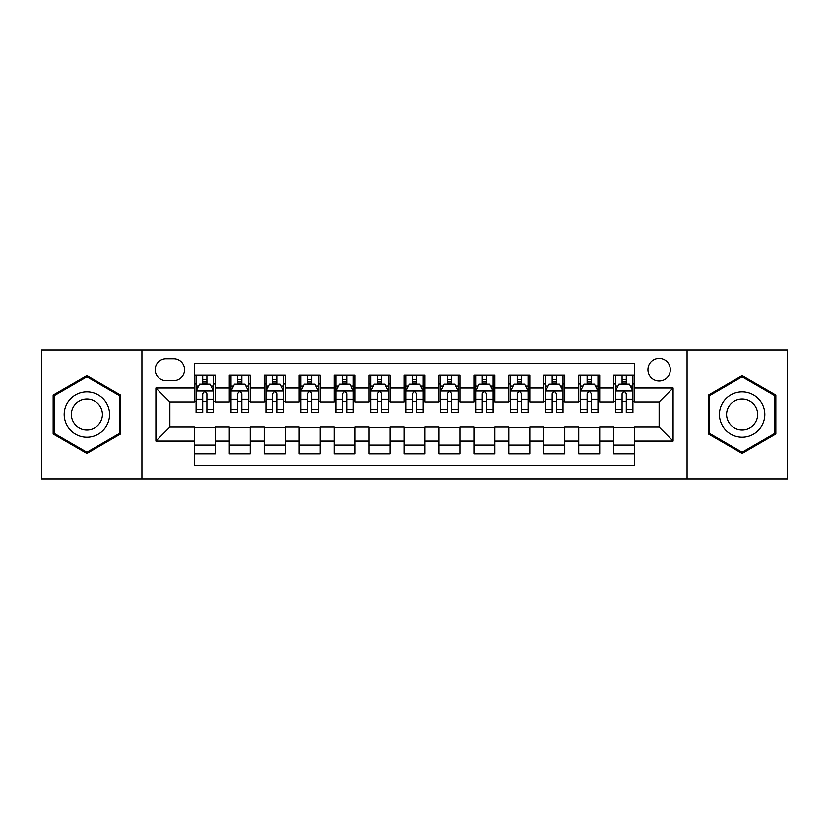 <?xml version="1.0" encoding="UTF-8"?>
<svg xmlns="http://www.w3.org/2000/svg" width="829" height="829" viewBox="0 0 829 829"><rect width="100%" height="100%" fill="white"/><g stroke="black" fill="none" stroke-linecap="round" stroke-linejoin="round"><path stroke-width="1.24" d="M659.128 358.584A11.181 11.181 0 0 0 647.936 369.765A11.181 11.181 0 0 0 659.128 380.957A11.181 11.181 0 0 0 670.309 369.765A11.181 11.181 0 0 0 659.128 358.584M687.075 479.152L787.55 479.152L787.55 349.848L687.075 349.848L687.075 479.152L141.925 479.152L141.925 349.848L41.45 349.848L41.45 479.152L141.925 479.152M634.662 375.185L613.688 375.185L613.688 387.941L599.719 387.941L599.719 401.92L613.688 401.92L613.688 387.941M599.719 387.941L599.719 375.185L578.746 375.185L578.746 387.941L564.767 387.941L564.767 401.92L578.746 401.92L578.746 387.941M564.767 387.941L564.767 375.185L543.803 375.185L543.803 387.941L529.824 387.941L529.824 401.92L543.803 401.92L543.803 387.941M529.824 387.941L529.824 375.185L508.851 375.185L508.851 387.941L494.872 387.941L494.872 401.92L508.851 401.92L508.851 387.941M494.872 387.941L494.872 375.185L473.908 375.185L473.908 387.941L459.929 387.941L459.929 401.92L473.908 401.92L473.908 387.941M459.929 387.941L459.929 375.185L438.966 375.185L438.966 387.941L424.987 387.941L424.987 401.92L438.966 401.92L438.966 387.941M424.987 387.941L424.987 375.185L404.013 375.185L404.013 387.941L390.034 387.941L390.034 401.92L404.013 401.92L404.013 387.941M390.034 387.941L390.034 375.185L369.071 375.185L369.071 387.941L355.092 387.941L355.092 401.92L369.071 401.92L369.071 387.941M355.092 387.941L355.092 375.185L334.128 375.185L334.128 387.941L320.149 387.941L320.149 401.92L334.128 401.92L334.128 387.941M320.149 387.941L320.149 375.185L299.176 375.185L299.176 387.941L285.197 387.941L285.197 401.92L299.176 401.92L299.176 387.941M285.197 387.941L285.197 375.185L264.233 375.185L264.233 387.941L250.254 387.941L250.254 401.92L264.233 401.92L264.233 387.941M250.254 387.941L250.254 375.185L229.281 375.185L229.281 401.92L215.312 401.92L215.312 375.185L194.338 375.185M194.338 453.815L215.312 453.815L215.312 427.08L229.281 427.08L229.281 453.815L250.254 453.815L250.254 427.08L264.233 427.08L264.233 441.059L250.254 441.059M264.233 441.059L264.233 453.815L285.197 453.815L285.197 427.08L299.176 427.08L299.176 441.059L285.197 441.059M299.176 441.059L299.176 453.815L320.149 453.815L320.149 427.08L334.128 427.08L334.128 441.059L320.149 441.059M334.128 441.059L334.128 453.815L355.092 453.815L355.092 427.08L369.071 427.08L369.071 441.059L355.092 441.059M369.071 441.059L369.071 453.815L390.034 453.815L390.034 427.08L404.013 427.08L404.013 441.059L390.034 441.059M404.013 441.059L404.013 453.815L424.987 453.815L424.987 427.08L438.966 427.08L438.966 441.059L424.987 441.059M438.966 441.059L438.966 453.815L459.929 453.815L459.929 427.08L473.908 427.08L473.908 441.059L459.929 441.059M473.908 441.059L473.908 453.815L494.872 453.815L494.872 427.08L508.851 427.08L508.851 441.059L494.872 441.059M508.851 441.059L508.851 453.815L529.824 453.815L529.824 427.08L543.803 427.08L543.803 441.059L529.824 441.059M543.803 441.059L543.803 453.815L564.767 453.815L564.767 427.08L578.746 427.08L578.746 441.059L564.767 441.059M578.746 441.059L578.746 453.815L599.719 453.815L599.719 427.08L613.688 427.08L613.688 441.059L599.719 441.059M166.028 380.604L173.717 380.604A10.829 10.829 0 0 0 184.556 369.765A10.829 10.829 0 0 0 173.717 358.936L166.028 358.936A10.829 10.829 0 0 0 155.199 369.765A10.829 10.829 0 0 0 166.028 380.604M687.075 349.848L141.925 349.848M634.662 387.941L634.662 363.475L194.338 363.475L194.338 401.92L169.872 401.92L169.872 427.08L194.338 427.08L194.338 465.525L634.662 465.525L634.662 427.08L659.128 427.08L659.128 401.92L634.662 401.92L634.662 387.941L673.107 387.941L673.107 441.059L634.662 441.059M194.338 441.059L155.893 441.059L155.893 387.941L194.338 387.941M613.688 441.059L613.688 453.815L634.662 453.815M194.338 383.92L196.09 383.92M202.722 383.92L206.918 383.92M213.561 383.92L215.312 383.92M194.338 401.568L196.09 401.568M202.722 401.568L206.918 401.568M213.561 401.568L215.312 401.568M194.338 427.432L215.312 427.432M194.338 445.08L215.312 445.08M229.281 401.568L231.032 401.568M237.674 401.568L241.871 401.568M248.503 401.568L250.254 401.568M229.281 383.92L231.032 383.92M237.674 383.92L241.871 383.92M248.503 383.92L250.254 383.92M229.281 427.432L250.254 427.432M229.281 445.08L250.254 445.08M264.233 427.432L285.197 427.432M264.233 445.08L285.197 445.08M264.233 383.92L265.974 383.92M272.617 383.92L276.813 383.92M283.456 383.92L285.197 383.92M264.233 401.568L265.974 401.568M272.617 401.568L276.813 401.568M283.456 401.568L285.197 401.568M299.176 427.432L320.149 427.432M299.176 445.08L320.149 445.08M299.176 383.92L300.927 383.92M307.569 383.92L311.756 383.92M318.398 383.92L320.149 383.92M299.176 401.568L300.927 401.568M307.569 401.568L311.756 401.568M318.398 401.568L320.149 401.568M334.128 427.432L355.092 427.432M334.128 445.08L355.092 445.08M334.128 383.92L335.869 383.92M342.512 383.92L346.709 383.92M353.341 383.92L355.092 383.92M334.128 401.568L335.869 401.568M342.512 401.568L346.709 401.568M353.341 401.568L355.092 401.568M369.071 427.432L390.034 427.432M369.071 445.08L390.034 445.08M369.071 383.92L370.822 383.92M377.454 383.92L381.651 383.92M388.293 383.92L390.034 383.92M369.071 401.568L370.822 401.568M377.454 401.568L381.651 401.568M388.293 401.568L390.034 401.568M404.013 427.432L424.987 427.432M404.013 445.08L424.987 445.08M404.013 383.92L405.764 383.92M412.407 383.92L416.593 383.92M423.236 383.92L424.987 383.92M404.013 401.568L405.764 401.568M412.407 401.568L416.593 401.568M423.236 401.568L424.987 401.568M438.966 427.432L459.929 427.432M438.966 445.08L459.929 445.08M438.966 383.92L440.707 383.92M447.349 383.92L451.546 383.92M458.178 383.92L459.929 383.92M438.966 401.568L440.707 401.568M447.349 401.568L451.546 401.568M458.178 401.568L459.929 401.568M473.908 427.432L494.872 427.432M473.908 445.08L494.872 445.08M473.908 383.92L475.659 383.92M482.291 383.92L486.488 383.92M493.131 383.92L494.872 383.92M473.908 401.568L475.659 401.568M482.291 401.568L486.488 401.568M493.131 401.568L494.872 401.568M508.851 427.432L529.824 427.432M508.851 445.08L529.824 445.08M508.851 383.92L510.602 383.92M517.244 383.92L521.431 383.92M528.073 383.92L529.824 383.92M508.851 401.568L510.602 401.568M517.244 401.568L521.431 401.568M528.073 401.568L529.824 401.568M543.803 427.432L564.767 427.432M543.803 445.08L564.767 445.08M543.803 383.92L545.544 383.92M552.187 383.92L556.383 383.92M563.026 383.92L564.767 383.92M543.803 401.568L545.544 401.568M552.187 401.568L556.383 401.568M563.026 401.568L564.767 401.568M578.746 427.432L599.719 427.432M578.746 445.08L599.719 445.08M578.746 383.92L580.497 383.92M587.129 383.92L591.326 383.92M597.968 383.92L599.719 383.92M578.746 401.568L580.497 401.568M587.129 401.568L591.326 401.568M597.968 401.568L599.719 401.568M613.688 427.432L634.662 427.432M613.688 445.08L634.662 445.08M613.688 383.92L615.439 383.92M622.082 383.92L626.278 383.92M632.91 383.92L634.662 383.92M613.688 401.568L615.439 401.568M622.082 401.568L626.278 401.568M632.91 401.568L634.662 401.568M169.872 401.92L155.893 387.941M169.872 427.08L155.893 441.059M673.107 387.941L659.128 401.92M673.107 441.059L659.128 427.08M86.879 453.442L120.599 433.971L120.599 395.029L86.879 375.558L53.16 395.029L53.16 433.971L86.879 453.442M775.84 395.029L742.121 375.558L708.401 395.029L708.401 433.971L742.121 453.442L775.84 433.971L775.84 395.029M206.918 379.723L202.722 379.723M213.561 409.557L206.918 409.557L206.918 412.407L213.561 412.407L213.561 391.091L210.069 384.096L199.582 384.096L196.09 391.091L196.09 412.407L202.722 412.407L202.722 409.557L196.09 409.557M196.09 391.091L196.09 375.185M213.561 391.091L213.561 375.185M202.722 384.096L202.722 375.185M206.918 375.185L206.918 384.096M206.918 409.557L206.918 393.702C205.519 391.019 204.131 391.019 202.722 393.702L202.722 409.557M86.879 391.785A22.715 22.715 0 0 0 64.165 414.5A22.715 22.715 0 0 0 86.879 437.215A22.715 22.715 0 0 0 109.594 414.5A22.715 22.715 0 0 0 86.879 391.785M86.879 398.946A15.554 15.554 0 0 0 71.325 414.5A15.554 15.554 0 0 0 86.879 430.054A15.554 15.554 0 0 0 102.433 414.5A15.554 15.554 0 0 0 86.879 398.946M119.552 433.36L86.879 452.23L54.206 433.36L54.206 395.64L86.879 376.77L119.552 395.64L119.552 433.36M722.453 403.143A22.715 22.715 0 0 0 730.764 434.168A22.715 22.715 0 0 0 761.789 425.857A22.715 22.715 0 0 0 753.478 394.832A22.715 22.715 0 0 0 722.453 403.143M728.65 406.728A15.554 15.554 0 0 0 734.349 427.971A15.554 15.554 0 0 0 755.592 422.272A15.554 15.554 0 0 0 749.893 401.029A15.554 15.554 0 0 0 728.65 406.728M774.794 395.64L774.794 433.36L742.121 452.23L709.448 433.36L709.448 395.64L742.121 376.77L774.794 395.64M241.871 379.723L237.674 379.723M248.503 409.557L241.871 409.557L241.871 412.407L248.503 412.407L248.503 391.091L245.011 384.096L234.524 384.096L231.032 391.091L231.032 412.407L237.674 412.407L237.674 409.557L231.032 409.557M231.032 391.091L231.032 375.185M248.503 391.091L248.503 375.185M237.674 384.096L237.674 375.185M241.871 375.185L241.871 384.096M241.871 409.557L241.871 393.702C240.472 391.019 239.073 391.019 237.674 393.702L237.674 409.557M276.813 379.723L272.617 379.723M283.456 409.557L276.813 409.557L276.813 412.407L283.456 412.407L283.456 391.091L279.953 384.096L269.477 384.096L265.974 391.091L265.974 412.407L272.617 412.407L272.617 409.557L265.974 409.557M265.974 391.091L265.974 375.185M283.456 391.091L283.456 375.185M272.617 384.096L272.617 375.185M276.813 375.185L276.813 384.096M276.813 409.557L276.813 393.702C275.415 391.019 274.016 391.019 272.617 393.702L272.617 409.557M311.756 379.723L307.569 379.723M318.398 409.557L311.756 409.557L311.756 412.407L318.398 412.407L318.398 391.091L314.906 384.096L304.419 384.096L300.927 391.091L300.927 412.407L307.569 412.407L307.569 409.557L300.927 409.557M300.927 391.091L300.927 375.185M318.398 391.091L318.398 375.185M307.569 384.096L307.569 375.185M311.756 375.185L311.756 384.096M311.756 409.557L311.756 393.702C310.367 391.019 308.968 391.019 307.569 393.702L307.569 409.557M346.709 379.723L342.512 379.723M353.341 409.557L346.709 409.557L346.709 412.407L353.341 412.407L353.341 391.091L349.848 384.096L339.362 384.096L335.869 391.091L335.869 412.407L342.512 412.407L342.512 409.557L335.869 409.557M335.869 391.091L335.869 375.185M353.341 391.091L353.341 375.185M342.512 384.096L342.512 375.185M346.709 375.185L346.709 384.096M346.709 409.557L346.709 393.702C345.31 391.019 343.911 391.019 342.512 393.702L342.512 409.557M381.651 379.723L377.454 379.723M388.293 409.557L381.651 409.557L381.651 412.407L388.293 412.407L388.293 391.091L384.791 384.096L374.314 384.096L370.822 391.091L370.822 412.407L377.454 412.407L377.454 409.557L370.822 409.557M370.822 391.091L370.822 375.185M388.293 391.091L388.293 375.185M377.454 384.096L377.454 375.185M381.651 375.185L381.651 384.096M381.651 409.557L381.651 393.702C380.252 391.019 378.853 391.019 377.454 393.702L377.454 409.557M416.593 379.723L412.407 379.723M423.236 409.557L416.593 409.557L416.593 412.407L423.236 412.407L423.236 391.091L419.743 384.096L409.257 384.096L405.764 391.091L405.764 412.407L412.407 412.407L412.407 409.557L405.764 409.557M405.764 391.091L405.764 375.185M423.236 391.091L423.236 375.185M412.407 384.096L412.407 375.185M416.593 375.185L416.593 384.096M416.593 409.557L416.593 393.702C415.205 391.019 413.806 391.019 412.407 393.702L412.407 409.557M451.546 379.723L447.349 379.723M458.178 409.557L451.546 409.557L451.546 412.407L458.178 412.407L458.178 391.091L454.686 384.096L444.209 384.096L440.707 391.091L440.707 412.407L447.349 412.407L447.349 409.557L440.707 409.557M440.707 391.091L440.707 375.185M458.178 391.091L458.178 375.185M447.349 384.096L447.349 375.185M451.546 375.185L451.546 384.096M451.546 409.557L451.546 393.702C450.147 391.019 448.748 391.019 447.349 393.702L447.349 409.557M486.488 379.723L482.291 379.723M493.131 409.557L486.488 409.557L486.488 412.407L493.131 412.407L493.131 391.091L489.638 384.096L479.152 384.096L475.659 391.091L475.659 412.407L482.291 412.407L482.291 409.557L475.659 409.557M475.659 391.091L475.659 375.185M493.131 391.091L493.131 375.185M482.291 384.096L482.291 375.185M486.488 375.185L486.488 384.096M486.488 409.557L486.488 393.702C485.089 391.019 483.69 391.019 482.291 393.702L482.291 409.557M521.431 379.723L517.244 379.723M528.073 409.557L521.431 409.557L521.431 412.407L528.073 412.407L528.073 391.091L524.581 384.096L514.094 384.096L510.602 391.091L510.602 412.407L517.244 412.407L517.244 409.557L510.602 409.557M510.602 391.091L510.602 375.185M528.073 391.091L528.073 375.185M517.244 384.096L517.244 375.185M521.431 375.185L521.431 384.096M521.431 409.557L521.431 393.702C520.042 391.019 518.643 391.019 517.244 393.702L517.244 409.557M556.383 379.723L552.187 379.723M563.026 409.557L556.383 409.557L556.383 412.407L563.026 412.407L563.026 391.091L559.523 384.096L549.047 384.096L545.544 391.091L545.544 412.407L552.187 412.407L552.187 409.557L545.544 409.557M545.544 391.091L545.544 375.185M563.026 391.091L563.026 375.185M552.187 384.096L552.187 375.185M556.383 375.185L556.383 384.096M556.383 409.557L556.383 393.702C554.984 391.019 553.585 391.019 552.187 393.702L552.187 409.557M591.326 379.723L587.129 379.723M597.968 409.557L591.326 409.557L591.326 412.407L597.968 412.407L597.968 391.091L594.476 384.096L583.989 384.096L580.497 391.091L580.497 412.407L587.129 412.407L587.129 409.557L580.497 409.557M580.497 391.091L580.497 375.185M597.968 391.091L597.968 375.185M587.129 384.096L587.129 375.185M591.326 375.185L591.326 384.096M591.326 409.557L591.326 393.702C589.927 391.019 588.538 391.019 587.129 393.702L587.129 409.557M626.278 379.723L622.082 379.723M632.91 409.557L626.278 409.557L626.278 412.407L632.91 412.407L632.91 391.091L629.418 384.096L618.931 384.096L615.439 391.091L615.439 412.407L622.082 412.407L622.082 409.557L615.439 409.557M615.439 391.091L615.439 375.185M632.91 391.091L632.91 375.185M622.082 384.096L622.082 375.185M626.278 375.185L626.278 384.096M626.278 409.557L626.278 393.702C624.879 391.019 623.481 391.019 622.082 393.702L622.082 409.557M229.281 441.059L215.312 441.059M229.281 387.941L215.312 387.941M213.467 390.915L196.172 390.915M196.09 386.024L198.618 386.024M211.022 386.024L213.561 386.024M202.722 399.184L196.09 399.184M213.561 399.184L206.918 399.184M206.918 381.951L202.722 381.951M248.42 390.915L231.125 390.915M231.032 386.024L233.571 386.024M245.975 386.024L248.503 386.024M237.674 399.184L231.032 399.184M248.503 399.184L241.871 399.184M241.871 381.951L237.674 381.951M283.363 390.915L266.068 390.915M265.974 386.024L268.513 386.024M280.917 386.024L283.456 386.024M272.617 399.184L265.974 399.184M283.456 399.184L276.813 399.184M276.813 381.951L272.617 381.951M318.315 390.915L301.01 390.915M300.927 386.024L303.455 386.024M315.87 386.024L318.398 386.024M307.569 399.184L300.927 399.184M318.398 399.184L311.756 399.184M311.756 381.951L307.569 381.951M353.258 390.915L335.963 390.915M335.869 386.024L338.408 386.024M350.812 386.024L353.341 386.024M342.512 399.184L335.869 399.184M353.341 399.184L346.709 399.184M346.709 381.951L342.512 381.951M388.2 390.915L370.905 390.915M370.822 386.024L373.351 386.024M385.754 386.024L388.293 386.024M377.454 399.184L370.822 399.184M388.293 399.184L381.651 399.184M381.651 381.951L377.454 381.951M423.153 390.915L405.847 390.915M405.764 386.024L408.293 386.024M420.707 386.024L423.236 386.024M412.407 399.184L405.764 399.184M423.236 399.184L416.593 399.184M416.593 381.951L412.407 381.951M458.095 390.915L440.8 390.915M440.707 386.024L443.246 386.024M455.649 386.024L458.178 386.024M447.349 399.184L440.707 399.184M458.178 399.184L451.546 399.184M451.546 381.951L447.349 381.951M493.037 390.915L475.742 390.915M475.659 386.024L478.188 386.024M490.592 386.024L493.131 386.024M482.291 399.184L475.659 399.184M493.131 399.184L486.488 399.184M486.488 381.951L482.291 381.951M527.99 390.915L510.685 390.915M510.602 386.024L513.13 386.024M525.545 386.024L528.073 386.024M517.244 399.184L510.602 399.184M528.073 399.184L521.431 399.184M521.431 381.951L517.244 381.951M562.932 390.915L545.637 390.915M545.544 386.024L548.083 386.024M560.487 386.024L563.026 386.024M552.187 399.184L545.544 399.184M563.026 399.184L556.383 399.184M556.383 381.951L552.187 381.951M597.875 390.915L580.58 390.915M580.497 386.024L583.025 386.024M595.429 386.024L597.968 386.024M587.129 399.184L580.497 399.184M597.968 399.184L591.326 399.184M591.326 381.951L587.129 381.951M632.828 390.915L615.532 390.915M615.439 386.024L617.978 386.024M630.382 386.024L632.91 386.024M622.082 399.184L615.439 399.184M632.91 399.184L626.278 399.184M626.278 381.951L622.082 381.951"/></g></svg>
